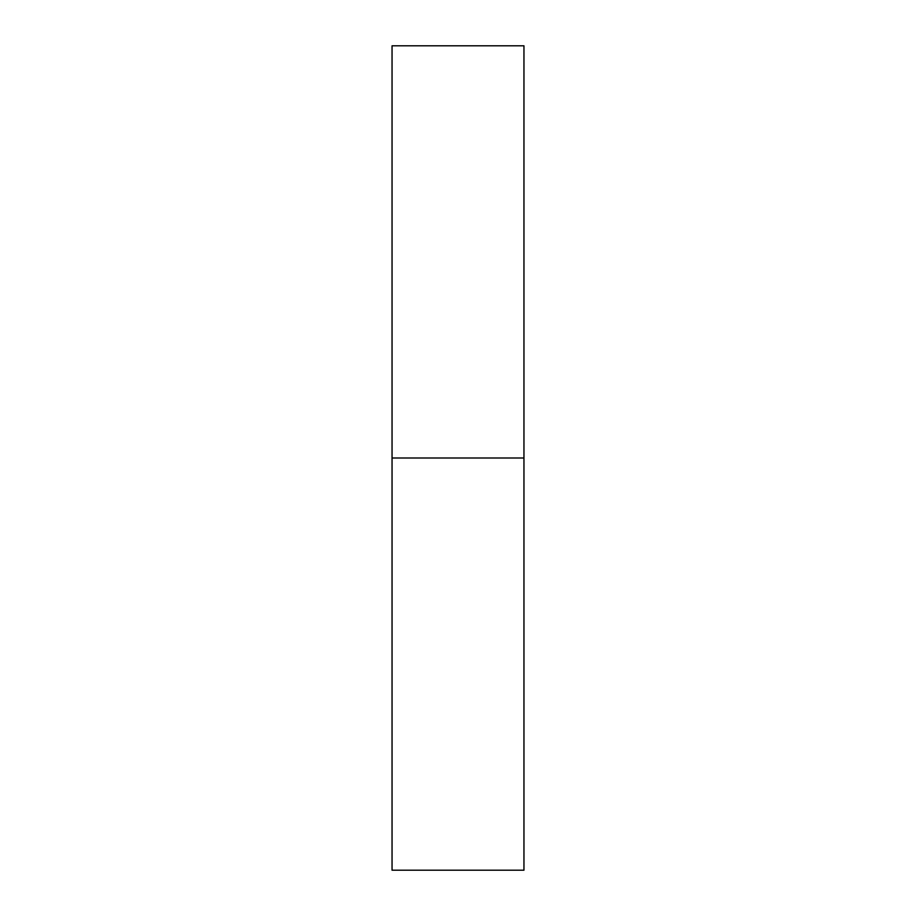 <?xml version="1.0" encoding="UTF-8"?>
<svg xmlns="http://www.w3.org/2000/svg" width="916" height="916" viewBox="0 0 916 916"><rect width="100%" height="100%" fill="white"/><g stroke="black" fill="none" stroke-linecap="round" stroke-linejoin="round"><path stroke-width="1.37" d="M392.048 870.2L392.048 45.8L392.048 458L523.952 458L523.952 45.8L523.952 458L392.048 458L392.048 870.2L523.952 870.2L523.952 458L523.952 870.2M392.048 45.8L523.952 45.8"/></g></svg>
